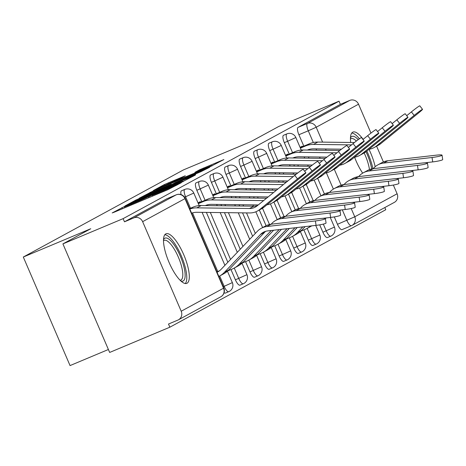 <?xml version="1.0" encoding="UTF-8"?>
<svg xmlns="http://www.w3.org/2000/svg" width="466" height="466" viewBox="0 0 466 466"><rect width="100%" height="100%" fill="white"/><g stroke="black" fill="none" stroke-linecap="round" stroke-linejoin="round"><path stroke-width="0.7" d="M124.661 206.403L112.195 212.927L114.246 212.181L167.696 189.767L181.332 182.719L175.915 185.148A10.829 0.32 -23.3 0 1 163.473 190.728L159.023 192.598A10.829 0.32 -23.3 0 1 152.009 195.283A10.829 0.32 -23.3 0 1 152.452 194.986L148.299 196.728A10.829 0.32 -23.3 0 1 135.856 202.308L131.406 204.178A10.829 0.32 -23.3 0 1 124.393 206.863A10.829 0.32 -23.3 0 1 124.836 206.566L126.193 205.815L124.661 206.403M319.711 224.845L322.891 232.225A6.897 2.12 67.2 0 0 327.423 237.567A6.897 2.12 67.2 0 0 327.482 237.538M303.884 229.889L308.311 240.159A6.897 2.12 67.2 0 0 312.843 245.5A6.897 2.12 67.2 0 0 312.902 245.471M289.304 237.823L293.726 248.093A6.897 2.12 67.2 0 0 298.263 253.434A6.897 2.12 67.2 0 0 298.322 253.405M274.724 245.757L279.146 256.02A6.897 2.12 67.2 0 0 283.683 261.362A6.897 2.12 67.2 0 0 283.742 261.333M260.144 253.69L264.566 263.954A6.897 2.12 67.2 0 0 269.103 269.296A6.897 2.12 67.2 0 0 269.162 269.266M245.565 261.618L249.986 271.888A6.897 2.12 67.2 0 0 254.523 277.229A6.897 2.12 67.2 0 0 254.582 277.2M230.985 269.552L235.406 279.821A6.897 2.12 67.2 0 0 239.943 285.163A6.897 2.12 67.2 0 0 240.002 285.134M224.099 292.706A6.897 2.12 67.2 0 0 225.363 293.091A6.897 2.12 67.2 0 0 225.422 293.067M165.774 233.885A26.888 8.26 67.2 0 0 168.954 262.148A26.888 8.26 67.2 0 0 186.808 283.363A26.888 8.26 67.2 0 0 187.035 283.252A26.888 8.26 67.2 0 0 183.86 254.989A26.888 8.26 67.2 0 0 166.007 233.775A26.888 8.26 67.2 0 0 165.774 233.885M363.13 139.357A26.888 8.26 67.2 0 0 352.937 132.076A26.888 8.26 67.2 0 0 352.704 132.187A26.888 8.26 67.2 0 0 350.694 142.474M354.574 157.205A26.888 8.26 67.2 0 0 362.67 173.148M185.282 175.775L164.347 184.553L153.384 190.536L209.024 167.282L223.878 159.553L199.687 169.735L194.916 172.344L211.948 165.494L201.178 170.41L160.129 187.414L180.651 178.292L185.282 175.775M181.204 311.23L223.546 288.198L184.973 198.632L142.631 221.67L181.204 311.23A6.897 6.559 -118.5 0 1 178.449 319.827A6.897 6.559 -118.5 0 1 177.878 320.095L168.5 324.033L169.863 327.196L109.661 352.442L62.91 243.893L90.765 228.742L23.3 257.028L183.499 169.88L250.964 141.588L278.814 126.432L339.015 101.186L123.117 218.647L124.48 221.81L133.859 217.878L176.195 194.84A6.897 2.12 -112.8 0 1 176.259 194.817A6.897 2.12 -112.8 0 1 176.334 194.788M62.91 243.893L123.117 218.647M139.707 198.33L135.816 200.071L124.993 205.966L127.043 205.215L180.493 182.8L195.347 175.076L139.707 198.33L140.01 199.034M139.258 198.201L153.972 190.571L209.613 167.311L200.957 171.674L175.391 182.509L172.175 184.274L174.366 183.435L195.65 174.668L139.282 198.26M375.177 166.712A26.888 8.26 67.2 0 0 368.973 149.306A17.236 16.397 -118.5 0 0 374.07 147.582A17.236 16.397 -118.5 0 0 376.441 145.998L414.158 115.417L411.402 111.892A7.928 0.425 -38.1 0 1 419.796 105.834L422.551 109.359A7.928 0.425 141.9 0 0 414.158 115.417M351.323 225.725L342.067 229.604A6.897 2.12 -112.8 0 1 342.003 229.633A6.897 2.12 -112.8 0 1 337.471 224.292L334.291 216.911M324.406 193.967L317.649 178.274M308.999 158.178L308.44 156.885M303.815 146.143L298.898 134.732L308.276 130.8A6.897 2.12 -112.8 0 1 307.42 123.455L349.756 100.417A6.897 6.559 61.5 0 1 358.535 104.209L370.971 133.084M169.863 327.196L385.766 209.735L384.823 207.551M108.397 349.5L70.051 365.583L23.3 257.028M376.615 146.196L383.396 161.929M393.351 185.054L397.108 193.774A6.897 6.559 61.5 0 1 394.353 202.366L352.011 225.398A6.897 6.559 61.5 0 1 351.446 225.672A6.897 2.12 -112.8 0 1 351.381 225.701A6.897 2.12 -112.8 0 1 346.85 220.36L342.312 209.834M339.015 101.186L340.378 104.349L349.756 100.417M142.631 221.67A6.897 6.559 -118.5 0 0 133.859 217.878M200.479 202.203L200.252 201.679L198.021 202.891M215.059 194.27L214.832 193.745L212.601 194.963M229.639 186.336L229.418 185.812L227.187 187.029M244.219 178.408L243.998 177.884L241.767 179.095M258.799 170.474L258.578 169.95L256.347 171.162M273.379 162.541L273.158 162.017L270.927 163.234M287.965 154.607L287.738 154.083L285.507 155.3M309.826 201.895L303.069 186.208M294.419 166.112L293.86 164.813M289.235 154.077L284.318 142.666L287.644 141.268A6.897 2.12 -112.8 0 1 286.846 133.893L283.52 135.291A6.897 2.12 67.2 0 0 284.318 142.666M295.246 209.828L288.489 194.141M283.351 182.2L282.792 180.907M279.833 174.045L279.28 172.746M274.655 162.011L269.738 150.594L273.064 149.202A6.897 2.12 -112.8 0 1 272.266 141.827L268.94 143.219A6.897 2.12 67.2 0 0 269.738 150.594M280.666 217.762L273.909 202.075M268.765 190.134L268.212 188.835M265.253 181.979L264.694 180.68M260.069 169.939L255.158 158.527L258.484 157.135A6.897 2.12 -112.8 0 1 257.686 149.761L254.36 151.153A6.897 2.12 67.2 0 0 255.158 158.527M266.086 225.695L259.329 210.003M257.436 205.605L257.145 204.924M254.186 198.067L253.626 196.769M250.673 189.907L250.114 188.614M245.489 177.872L240.578 166.461L243.904 165.063A6.897 2.12 -112.8 0 1 243.106 157.689L239.78 159.087A6.897 2.12 67.2 0 0 240.578 166.461M252.63 236.245L242.559 212.857M239.606 206.001L239.046 204.702M236.093 197.84L235.534 196.547M230.909 185.806L225.998 174.395L229.324 172.997A6.897 2.12 -112.8 0 1 228.526 165.622L225.2 167.02A6.897 2.12 67.2 0 0 225.998 174.395M240.24 249.252L224.466 212.636M221.513 205.774L220.954 204.475M216.329 193.74L211.418 182.328L214.744 180.93A6.897 2.12 -112.8 0 1 213.946 173.556L210.62 174.948A6.897 2.12 67.2 0 0 211.418 182.328M227.845 262.265L206.374 212.409M201.749 201.667L196.833 190.256L200.164 188.864A6.897 2.12 -112.8 0 1 199.366 181.49L196.04 182.882A6.897 2.12 67.2 0 0 196.833 190.256M302.545 146.679L302.317 146.155L300.087 147.367M190.495 208.209L185.585 196.792A6.897 2.12 -112.8 0 1 184.786 189.417L181.46 190.815A6.897 2.12 67.2 0 0 181.082 194.625M340.378 104.349L298.042 127.387A6.897 2.12 67.2 0 0 298.898 134.732M124.48 221.81L166.816 198.778A6.897 2.12 -112.8 0 1 166.88 198.749A6.897 2.12 -112.8 0 1 166.939 198.726M130.16 203.671L182.567 181.53A10.829 0.32 -23.3 0 0 183.004 181.227A10.829 0.32 -23.3 0 0 175.997 183.919L143.924 197.363A10.829 0.32 -23.3 0 0 131.488 202.949L130.16 203.671M156.78 190.198L146.015 195.108L151.875 192.866L164.271 187.664L171.371 184.157L156.78 190.198M325.402 218.618L326.054 223.022A7.928 0.88 171.5 0 1 316.065 225.363L315.406 220.96A7.928 0.88 -8.5 0 0 325.402 218.618A7.928 0.88 -8.5 0 0 319.711 218.618L271.218 224.193A17.236 16.397 61.5 0 0 265.509 225.993L261.21 228.334A17.236 16.397 61.5 0 1 266.919 226.528L315.406 220.96M216.882 271.888L219.399 270.833M218.839 276.425A21.716 20.655 -118.5 0 0 219.562 276.053L223.861 273.711A21.716 20.655 -118.5 0 0 228.719 269.989L264.799 232.115A12.757 12.133 61.5 0 1 265.626 231.328M219.562 276.053A21.716 20.655 -118.5 0 0 224.42 272.325L260.5 234.456A12.757 12.133 61.5 0 1 263.348 232.266A12.757 12.133 61.5 0 1 267.577 230.932L316.065 225.363M217.063 272.301A17.236 16.397 -118.5 0 0 217.424 272.115A17.236 16.397 -118.5 0 0 221.274 269.156L257.354 231.287A17.236 16.397 61.5 0 1 261.21 228.334M294.757 175.35A7.928 0.425 -38.1 0 1 303.15 169.292L305.912 172.816A7.928 0.425 141.9 0 0 297.518 178.874L294.757 175.35L257.04 205.931A12.757 12.133 -118.5 0 1 255.286 207.102A12.757 12.133 -118.5 0 1 249.555 208.512L196.885 207.859A21.716 20.655 61.5 0 0 189.825 209.053M191.596 213.172A17.236 16.397 61.5 0 1 197.019 212.292L249.683 212.945A17.236 16.397 -118.5 0 0 257.424 211.04L261.723 208.704A17.236 16.397 -118.5 0 0 264.094 207.114L301.817 176.532A7.928 0.425 141.9 0 0 305.912 172.816M189.615 208.576L193.227 207.061A21.716 20.655 61.5 0 1 201.184 205.523L253.854 206.176A12.757 12.133 -118.5 0 0 257.319 205.698M257.424 211.04A17.236 16.397 -118.5 0 0 259.795 209.455L297.518 178.874M339.982 210.684L340.64 215.094A7.928 0.88 171.5 0 1 330.644 217.43L329.986 213.026A7.928 0.88 -8.5 0 0 339.982 210.684A7.928 0.88 -8.5 0 0 334.291 210.684L285.798 216.259A17.236 16.397 61.5 0 0 280.089 218.059L275.79 220.401A17.236 16.397 61.5 0 1 281.499 218.595L329.986 213.026M227.804 270.886L232.353 268.981A21.716 20.655 -118.5 0 0 234.142 268.119A21.716 20.655 -118.5 0 0 239 264.397L271.282 230.507M234.142 268.119L238.441 265.783A21.716 20.655 -118.5 0 0 243.299 262.055L273.606 230.239M322.408 218.379L330.644 217.43M271.13 224.198L271.934 223.354A17.236 16.397 61.5 0 1 275.79 220.401M354.562 202.757L355.22 207.16A7.928 0.88 171.5 0 1 345.224 209.496L344.572 205.092A7.928 0.88 -8.5 0 0 354.562 202.757A7.928 0.88 -8.5 0 0 348.871 202.751L300.384 208.325A17.236 16.397 61.5 0 0 294.669 210.131L290.37 212.467A17.236 16.397 61.5 0 1 296.079 210.667L344.572 205.092M242.384 262.952L246.933 261.047A21.716 20.655 -118.5 0 0 248.722 260.185A21.716 20.655 -118.5 0 0 253.58 256.463L279.169 229.604M248.722 260.185L253.021 257.849A21.716 20.655 -118.5 0 0 257.879 254.121L281.493 229.336M336.988 210.446L345.224 209.496M285.71 216.271L286.514 215.426A17.236 16.397 61.5 0 1 290.37 212.467M163.531 239.699A23.271 7.147 -112.8 0 1 173.48 243.98A23.271 7.147 -112.8 0 1 184.053 267.292A23.271 7.147 -112.8 0 1 180.843 280.981M180.08 280.247A21.547 6.617 67.2 0 0 180.808 280.089A21.547 6.617 67.2 0 0 181.792 267.356A21.547 6.617 67.2 0 0 164.143 240.351A21.547 6.617 67.2 0 0 163.519 240.753M185.276 283.538A26.719 8.207 67.2 0 0 185.538 268.433A26.719 8.207 67.2 0 0 164.813 234.742M350.455 138A23.271 7.147 -112.8 0 1 358.232 139.643M365.985 151.73A23.271 7.147 -112.8 0 1 370.977 165.599A23.271 7.147 -112.8 0 1 371.652 168.937M369.468 169.595A21.547 6.617 67.2 0 0 368.717 165.657A21.547 6.617 67.2 0 0 364.162 152.965M356.35 141.047A21.547 6.617 67.2 0 0 351.067 138.652A21.547 6.617 67.2 0 0 350.444 139.06M372.905 168.715A26.719 8.207 67.2 0 0 372.468 166.741A26.719 8.207 67.2 0 0 366.841 151.036M359.42 138.786A26.719 8.207 67.2 0 0 351.743 133.049M309.337 167.416A7.928 0.425 -38.1 0 1 317.73 161.364L320.492 164.882A7.928 0.425 141.9 0 0 312.098 170.94L309.337 167.416L304.653 171.214M266.919 204.824A17.236 16.397 -118.5 0 0 272.004 203.106L276.303 200.77A17.236 16.397 -118.5 0 0 278.68 199.18L316.397 168.605A7.928 0.425 141.9 0 0 320.492 164.882M198.341 203.636L203.508 201.469A21.716 20.655 61.5 0 1 211.465 199.926L263.639 200.578M198.149 203.182L207.807 199.128A21.716 20.655 61.5 0 1 215.77 197.59L266.546 198.219M272.004 203.106A17.236 16.397 -118.5 0 0 274.375 201.522L312.098 170.94M205.302 205.57A17.236 16.397 61.5 0 1 211.599 204.358L258.257 204.941M323.917 159.489A7.928 0.425 -38.1 0 1 332.31 153.43L335.071 156.955A7.928 0.425 141.9 0 0 326.678 163.007L323.917 159.489L319.233 163.281M281.499 196.897A17.236 16.397 -118.5 0 0 286.584 195.178L290.883 192.837A17.236 16.397 -118.5 0 0 293.26 191.252L330.977 160.671A7.928 0.425 141.9 0 0 335.071 156.955M212.921 195.703L218.088 193.536A21.716 20.655 61.5 0 1 226.051 191.998L273.501 192.586M212.729 195.248L222.387 191.2A21.716 20.655 61.5 0 1 230.35 189.656L276.402 190.227M286.584 195.178A17.236 16.397 -118.5 0 0 288.961 193.588L326.678 163.007M219.882 197.642A17.236 16.397 61.5 0 1 226.179 196.431L268.119 196.949M369.142 194.823L369.8 199.227A7.928 0.88 171.5 0 1 359.804 201.568L359.152 197.159A7.928 0.88 -8.5 0 0 369.142 194.823A7.928 0.88 -8.5 0 0 363.451 194.823L314.964 200.392A17.236 16.397 61.5 0 0 309.249 202.197L304.95 204.533A17.236 16.397 61.5 0 1 310.659 202.733L359.152 197.159M256.964 255.019L261.513 253.114A21.716 20.655 -118.5 0 0 263.302 252.257A21.716 20.655 -118.5 0 0 268.16 248.529L287.056 228.695M263.302 252.257L267.601 249.916A21.716 20.655 -118.5 0 0 272.459 246.188L289.38 228.427M351.568 202.512L359.804 201.568M300.29 208.337L301.094 207.492A17.236 16.397 61.5 0 1 304.95 204.533M383.722 186.889L384.38 191.293A7.928 0.88 171.5 0 1 374.384 193.635L373.732 189.231A7.928 0.88 -8.5 0 0 383.722 186.889A7.928 0.88 -8.5 0 0 378.031 186.889L329.544 192.464A17.236 16.397 61.5 0 0 323.829 194.264L319.53 196.605A17.236 16.397 61.5 0 1 325.245 194.8L373.732 189.231M271.55 247.091L276.093 245.186A21.716 20.655 -118.5 0 0 277.882 244.324A21.716 20.655 -118.5 0 0 282.74 240.596L294.943 227.792M277.882 244.324L282.186 241.982A21.716 20.655 -118.5 0 0 287.039 238.26L297.267 227.525M366.148 194.578L374.384 193.635M314.87 200.403L315.674 199.559A17.236 16.397 61.5 0 1 319.53 196.605M398.302 178.956L398.96 183.365A7.928 0.88 171.5 0 1 388.964 185.701L388.312 181.297A7.928 0.88 -8.5 0 0 398.302 178.956A7.928 0.88 -8.5 0 0 392.611 178.956L344.124 184.53A17.236 16.397 61.5 0 0 338.409 186.33L334.11 188.672A17.236 16.397 61.5 0 1 339.825 186.866L388.312 181.297M286.13 239.157L290.673 237.252A21.716 20.655 -118.5 0 0 292.467 236.39A21.716 20.655 -118.5 0 0 297.32 232.662L302.83 226.884M292.467 236.39L296.766 234.049A21.716 20.655 -118.5 0 0 301.618 230.326L305.154 226.616M380.728 186.65L388.964 185.701M329.45 192.47L330.254 191.625A17.236 16.397 61.5 0 1 334.11 188.672M338.497 151.555A7.928 0.425 -38.1 0 1 346.89 145.497L349.651 149.021A7.928 0.425 141.9 0 0 341.258 155.079L338.497 151.555L333.813 155.353M296.079 188.963A17.236 16.397 -118.5 0 0 301.164 187.245L305.463 184.903A17.236 16.397 -118.5 0 0 307.84 183.319L345.556 152.737A7.928 0.425 141.9 0 0 349.651 149.021M227.501 187.769L232.668 185.602A21.716 20.655 61.5 0 1 240.631 184.064L283.357 184.594M227.309 187.315L236.967 183.266A21.716 20.655 61.5 0 1 244.93 181.723L286.264 182.235M301.164 187.245A17.236 16.397 -118.5 0 0 303.541 185.654L341.258 155.079M234.468 189.709A17.236 16.397 61.5 0 1 240.759 188.497L277.975 188.957M353.077 143.621A7.928 0.425 -38.1 0 1 361.47 137.563L364.231 141.087A7.928 0.425 141.9 0 0 355.838 147.145L353.077 143.621L348.393 147.419M310.659 181.029A17.236 16.397 -118.5 0 0 315.744 179.311L320.049 176.975A17.236 16.397 -118.5 0 0 322.42 175.385L360.136 144.804A7.928 0.425 141.9 0 0 364.231 141.087M242.081 179.841L247.248 177.674A21.716 20.655 61.5 0 1 255.211 176.131L293.213 176.602M241.889 179.387L251.547 175.333A21.716 20.655 61.5 0 1 259.51 173.795L296.137 174.249M315.744 179.311A17.236 16.397 -118.5 0 0 318.121 177.727L355.838 147.145M249.048 181.775A17.236 16.397 61.5 0 1 255.339 180.563L287.831 180.965M367.657 135.688A7.928 0.425 -38.1 0 1 376.05 129.63L378.811 133.154A7.928 0.425 141.9 0 0 370.418 139.212L367.657 135.688L362.973 139.485M325.239 173.096A17.236 16.397 -118.5 0 0 330.33 171.377L334.629 169.041A17.236 16.397 -118.5 0 0 337 167.451L374.716 136.876A7.928 0.425 141.9 0 0 378.811 133.154M256.667 171.907L261.828 169.74A21.716 20.655 61.5 0 1 269.791 168.197L307.793 168.669M256.469 171.453L266.127 167.399A21.716 20.655 61.5 0 1 274.09 165.861L310.717 166.315M330.33 171.377A17.236 16.397 -118.5 0 0 332.701 169.793L370.418 139.212M263.628 173.841A17.236 16.397 61.5 0 1 269.919 172.63L297.768 172.979M412.882 171.028L413.54 175.432A7.928 0.88 171.5 0 1 403.55 177.767L402.892 173.364A7.928 0.88 -8.5 0 0 412.882 171.028A7.928 0.88 -8.5 0 0 407.191 171.022L358.703 176.597A17.236 16.397 61.5 0 0 352.989 178.402L348.69 180.738A17.236 16.397 61.5 0 1 354.405 178.938L402.892 173.364M300.71 231.223L305.253 229.319A21.716 20.655 -118.5 0 0 307.047 228.457A21.716 20.655 -118.5 0 0 310.589 225.993M395.308 178.717L403.55 177.767M344.03 184.542L344.834 183.697A17.236 16.397 61.5 0 1 348.69 180.738M307.047 228.457L311.346 226.121A21.716 20.655 -118.5 0 0 311.824 225.853M382.242 127.754A7.928 0.425 -38.1 0 1 390.63 121.702L393.391 125.226A7.928 0.425 141.9 0 0 384.998 131.278L382.242 127.754L377.559 131.552M339.819 165.168A17.236 16.397 -118.5 0 0 344.91 163.45L349.209 161.108A17.236 16.397 -118.5 0 0 351.58 159.523L389.296 128.942A7.928 0.425 141.9 0 0 393.391 125.226M271.247 163.974L276.408 161.807A21.716 20.655 61.5 0 1 284.371 160.269L322.373 160.741M271.049 163.519L280.707 159.471A21.716 20.655 61.5 0 1 288.67 157.927L325.297 158.382M344.91 163.45A17.236 16.397 -118.5 0 0 347.281 161.859L384.998 131.278M278.208 165.913A17.236 16.397 61.5 0 1 284.499 164.702L312.348 165.046M427.462 163.094L428.12 167.498A7.928 0.88 171.5 0 1 418.13 169.84L417.472 165.43A7.928 0.88 -8.5 0 0 427.462 163.094A7.928 0.88 -8.5 0 0 421.771 163.094L373.283 168.663A17.236 16.397 61.5 0 0 367.569 170.469L363.27 172.804A17.236 16.397 61.5 0 1 368.985 171.005L417.472 165.43M409.894 170.783L418.13 169.84M358.61 176.608L359.414 175.764A17.236 16.397 61.5 0 1 363.27 172.804M325.32 218.519L325.926 218.187A21.716 20.655 -118.5 0 0 326.404 217.919M324.79 218.379A21.716 20.655 -118.5 0 0 325.169 218.059M396.822 119.826A7.928 0.425 -38.1 0 1 405.21 113.768L407.971 117.292A7.928 0.425 141.9 0 0 399.578 123.35L396.822 119.826L392.139 123.624M354.399 157.234A17.236 16.397 -118.5 0 0 359.49 155.516L363.789 153.174A17.236 16.397 -118.5 0 0 366.16 151.59L403.876 121.009A7.928 0.425 141.9 0 0 407.971 117.292M285.827 156.04L290.988 153.873A21.716 20.655 61.5 0 1 298.951 152.335L336.953 152.807M285.629 155.586L295.287 151.537A21.716 20.655 61.5 0 1 303.25 149.994L339.877 150.448M359.49 155.516A17.236 16.397 -118.5 0 0 361.861 153.926L399.578 123.35M292.788 157.98A17.236 16.397 61.5 0 1 299.079 156.768L326.928 157.112M442.042 155.161L442.7 159.564A7.928 0.88 171.5 0 1 432.71 161.906L432.052 157.496A7.928 0.88 -8.5 0 0 442.042 155.161A7.928 0.88 -8.5 0 0 436.351 155.161L387.863 160.735A17.236 16.397 61.5 0 0 382.149 162.535L377.85 164.877A17.236 16.397 61.5 0 1 383.565 163.071L432.052 157.496M424.474 162.85L432.71 161.906M373.19 168.675L373.994 167.83A17.236 16.397 61.5 0 1 377.85 164.877M339.9 210.585L340.506 210.253A21.716 20.655 -118.5 0 0 340.984 209.985M339.37 210.446A21.716 20.655 -118.5 0 0 339.749 210.125M374.07 147.582L378.369 145.246A17.236 16.397 -118.5 0 0 380.739 143.656L418.456 113.075A7.928 0.425 141.9 0 0 422.551 109.359M300.407 148.106L305.568 145.945A21.716 20.655 61.5 0 1 313.531 144.402L351.533 144.874M300.209 147.658L309.867 143.604A21.716 20.655 61.5 0 1 317.829 142.066L354.457 142.52M406.719 115.69L411.402 111.892M307.368 150.046A17.236 16.397 61.5 0 1 313.659 148.835L341.508 149.178M122.424 208.751L121.941 207.62M177.354 184.88L177.173 184.46M150.04 197.17L149.557 196.04M330.813 236.145A6.897 2.12 -112.8 0 1 330.755 236.175A6.897 2.12 -112.8 0 1 326.217 230.833L323.322 224.117M322.891 232.225L334.419 227.088L330.278 217.471M316.233 244.073A6.897 2.12 -112.8 0 1 316.169 244.102A6.897 2.12 -112.8 0 1 311.637 238.761L307.17 228.392M308.311 240.159L319.839 235.021L315.698 225.404M301.653 252.007A6.897 2.12 -112.8 0 1 301.589 252.036A6.897 2.12 -112.8 0 1 297.058 246.695L292.59 236.32M293.726 248.093L305.259 242.949L300.349 231.55M287.073 259.941A6.897 2.12 -112.8 0 1 287.009 259.97A6.897 2.12 -112.8 0 1 282.478 254.628L278.01 244.254M279.146 256.02L290.679 250.883L285.769 239.483M272.494 267.874A6.897 2.12 -112.8 0 1 272.429 267.903A6.897 2.12 -112.8 0 1 267.898 262.562L263.43 252.188M264.566 263.954L276.099 258.816L271.189 247.411M257.908 275.802A6.897 2.12 -112.8 0 1 257.849 275.831A6.897 2.12 -112.8 0 1 253.318 270.49L248.85 260.121M249.986 271.888L261.519 266.75L256.609 255.345M243.328 283.736A6.897 2.12 -112.8 0 1 243.269 283.765A6.897 2.12 -112.8 0 1 238.738 278.423L234.27 268.049M235.406 279.821L246.933 274.678L242.023 263.278M228.748 291.669A6.897 2.12 -112.8 0 1 228.69 291.699A6.897 2.12 -112.8 0 1 224.152 286.357L219.69 275.983M223.272 286.724L232.353 282.612L227.443 271.212M337.471 224.292L354.766 216.806L397.108 193.774M333.382 189.091L326.398 172.874M320.13 158.318L319.571 157.019M316.618 150.163L316.059 148.864M313.321 142.514L308.276 130.8L316.198 127.247L322.606 142.124M325.559 148.98L326.118 150.279M334.279 169.228L341.141 185.165M351.207 208.541L354.766 216.806A6.897 6.559 61.5 0 1 352.011 225.398A6.897 6.897 0 0 1 351.381 225.701L342.003 229.633M358.535 104.209L316.198 127.247A6.897 6.559 -118.5 0 0 307.42 123.455L298.042 127.387M313.234 200.689L306.244 184.454M298.368 166.164L297.809 164.865M294.856 158.003L294.576 157.357M292.561 152.679L287.644 141.268L295.846 137.522A6.897 6.897 0 0 0 286.846 133.893M298.654 208.622L291.664 192.382M287.027 181.618L286.741 180.954M283.788 174.092L283.229 172.799M280.276 165.937L279.996 165.29M277.981 160.613L273.064 149.202L281.266 145.456A6.897 6.897 0 0 0 272.266 141.827M284.074 216.556L277.084 200.316M272.721 190.18L272.161 188.887M269.208 182.025L268.649 180.726M265.69 173.87L265.416 173.224M263.401 168.546L258.484 157.135L266.686 153.39A6.897 6.897 0 0 0 257.686 149.761M269.494 224.484L262.504 208.25M258.141 198.114L257.582 196.815M254.622 189.959L254.069 188.66M251.11 181.804L250.83 181.152M248.821 176.48L243.904 165.063L252.106 161.323A6.897 6.897 0 0 0 243.106 157.689M255.339 233.402L246.514 212.91M243.555 206.048L243.002 204.749M240.042 197.893L239.483 196.594M236.53 189.732L236.25 189.085M234.241 184.408L229.324 172.997L237.526 169.251A6.897 6.897 0 0 0 228.526 165.622M242.943 246.415L228.416 212.682M225.462 205.821L224.903 204.527M221.95 197.666L221.67 197.019M219.661 192.341L214.744 180.93L222.946 177.185A6.897 6.897 0 0 0 213.946 173.556M230.554 259.422L210.323 212.455M207.37 205.599L207.09 204.953M205.081 200.275L200.164 188.864L208.366 185.119A6.897 6.897 0 0 0 199.366 181.49M217.768 271.521L192.51 212.88M184.571 197.217L193.786 193.052A6.897 6.897 0 0 0 184.786 189.417M166.816 198.778L176.195 194.84A6.897 6.559 -118.5 0 1 184.973 198.632L185.252 198.446A6.897 6.897 0 0 0 176.259 194.817L166.88 198.749M223.826 288.005L223.546 288.198A6.897 6.559 61.5 0 1 220.791 296.79A6.897 6.897 0 0 0 223.826 288.005L185.252 198.446M131.697 204.859L131.406 204.178M136.154 202.995L135.856 202.308M148.724 197.724L148.299 196.728M159.314 193.279L159.023 192.598M163.77 191.41L163.473 190.728M176.096 185.567L175.915 185.148M193.285 176.212L193.157 175.915M136.113 200.759L135.816 200.071M182.701 181.845L182.567 181.53M150.367 192.976L150.081 192.312M154.269 191.264L153.972 190.571M207.551 168.453L207.422 168.15M171.471 184.81L171.232 184.251M199.937 170.317L199.687 169.735M203.869 168.669L203.572 167.987M221.816 160.694L221.688 160.391M164.632 185.212L164.347 184.553M168.535 183.499L168.238 182.806M183.359 176.818L183.231 176.521M217.034 272.237L218.77 271.294M260.5 234.456L264.799 232.115M224.42 272.325L228.719 269.989M266.919 226.528L271.218 224.193M193.227 207.061L189.773 208.943M253.854 206.176L249.555 208.512M201.184 205.523L196.885 207.859M264.094 207.114L259.795 209.455M239 264.397L243.299 262.055M281.499 218.595L285.798 216.259M253.58 256.463L257.879 254.121M296.079 210.667L300.384 208.325M207.807 199.128L203.508 201.469M215.77 197.59L211.465 199.926M278.68 199.18L274.375 201.522M222.387 191.2L218.088 193.536M230.35 189.656L226.051 191.998M293.26 191.252L288.961 193.588M268.16 248.529L272.459 246.188M310.659 202.733L314.964 200.392M282.74 240.596L287.039 238.26M325.245 194.8L329.544 192.464M297.32 232.662L301.618 230.326M339.825 186.866L344.124 184.53M236.967 183.266L232.668 185.602M244.93 181.723L240.631 184.064M307.84 183.319L303.541 185.654M251.547 175.333L247.248 177.674M259.51 173.795L255.211 176.131M322.42 175.385L318.121 177.727M266.127 167.399L261.828 169.74M274.09 165.861L269.791 168.197M337 167.451L332.701 169.793M354.405 178.938L358.703 176.597M280.707 159.471L276.408 161.807M288.67 157.927L284.371 160.269M351.58 159.523L347.281 161.859M368.985 171.005L373.283 168.663M295.287 151.537L290.988 153.873M303.25 149.994L298.951 152.335M366.16 151.59L361.861 153.926M383.565 163.071L387.863 160.735M309.867 143.604L305.568 145.945M317.829 142.066L313.531 144.402M380.739 143.656L376.441 145.998M327.423 237.567L330.755 236.175A6.897 6.897 0 0 0 334.419 227.088M312.843 245.5L316.169 244.102A6.897 6.897 0 0 0 319.839 235.021M298.263 253.434L301.589 252.036A6.897 6.897 0 0 0 305.259 242.949M283.683 261.362L287.009 259.97A6.897 6.897 0 0 0 290.679 250.883M269.103 269.296L272.429 267.903A6.897 6.897 0 0 0 276.099 258.816M254.523 277.229L257.849 275.831A6.897 6.897 0 0 0 261.519 266.75M239.943 285.163L243.269 283.765A6.897 6.897 0 0 0 246.933 274.678M225.363 293.091L228.69 291.699A6.897 6.897 0 0 0 232.353 282.612M193.786 193.052L199.186 205.593M202.098 212.356L224.915 265.335M208.366 185.119L213.766 197.666M216.678 204.423L217.238 205.722M220.191 212.578L237.31 252.327M222.946 177.185L228.346 189.732M231.258 196.489L231.818 197.788M234.771 204.65L235.33 205.943M238.283 212.805L249.706 239.32M237.526 169.251L242.926 181.798M245.838 188.561L246.398 189.854M249.351 196.716L249.91 198.015M252.863 204.871L253.422 206.17M255.846 211.791L262.632 227.554M252.106 161.323L257.506 173.865M260.418 180.627L260.977 181.926M263.931 188.782L264.49 190.081M267.443 196.943L267.624 197.351M270.426 203.858L277.218 219.626M266.686 153.39L272.092 165.937M274.998 172.694L275.557 173.993M278.511 180.849L279.07 182.148M285.006 195.924L291.798 211.692M281.266 145.456L286.672 158.003M289.578 164.76L290.137 166.059M293.097 172.921L293.65 174.214M299.586 187.99L306.378 203.759M295.846 137.522L301.252 150.069M304.164 156.832L304.717 158.125M307.677 164.987L308.23 166.286M314.166 180.062L320.957 195.825M178.449 319.827L220.791 296.79M124.783 207.76L124.393 206.863M152.399 196.18L152.009 195.283M183.179 181.635L183.004 181.227M146.149 195.429L146.015 195.108M171.622 184.746L171.371 184.157M160.269 187.728L160.129 187.414M212.129 165.919L211.948 165.494"/></g></svg>
